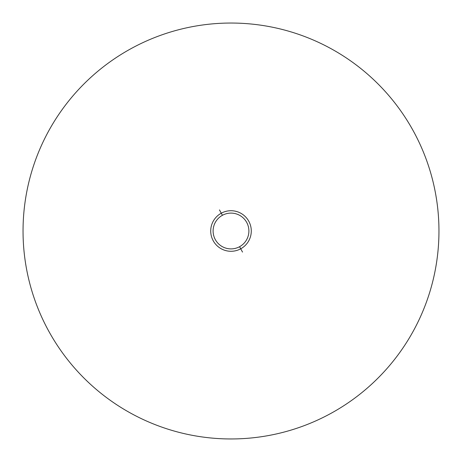 <?xml version="1.0" encoding="UTF-8"?>
<svg xmlns="http://www.w3.org/2000/svg" width="462" height="462" viewBox="0 0 462 462"><rect width="100%" height="100%" fill="white"/><g stroke="black" fill="none" stroke-linecap="round" stroke-linejoin="round"><path stroke-width="0.69" d="M222.418 215.298A17.897 17.897 0 0 0 215.298 239.582A17.897 17.897 0 0 0 239.582 246.702A17.897 17.897 0 0 0 246.702 222.418A17.897 17.897 0 0 0 222.418 215.298A17.897 17.897 0 0 0 215.298 239.582A17.897 17.897 0 0 0 239.582 246.702L240.725 248.799A20.282 20.282 0 0 1 213.201 240.725A20.282 20.282 0 0 1 221.275 213.201L222.418 215.298A17.897 17.897 0 0 1 246.702 222.418A17.897 17.897 0 0 1 239.582 246.702L240.725 248.799A20.282 20.282 0 0 1 213.201 240.725A20.282 20.282 0 0 1 221.275 213.201A20.282 20.282 0 0 1 248.799 221.275A20.282 20.282 0 0 1 240.725 248.799L242.521 252.085L240.725 248.799A20.282 20.282 0 0 0 248.799 221.275A20.282 20.282 0 0 0 221.275 213.201L222.418 215.298M219.479 209.915L221.275 213.201L219.479 209.915M48.498 330.7A207.958 207.958 0 0 0 408.593 339.2A207.958 207.958 0 0 0 235.909 23.1A207.958 207.958 0 0 0 48.498 330.7M413.502 131.3A207.958 207.958 0 0 0 53.407 122.8A207.958 207.958 0 0 0 226.091 438.9A207.958 207.958 0 0 0 413.502 131.3"/></g></svg>
